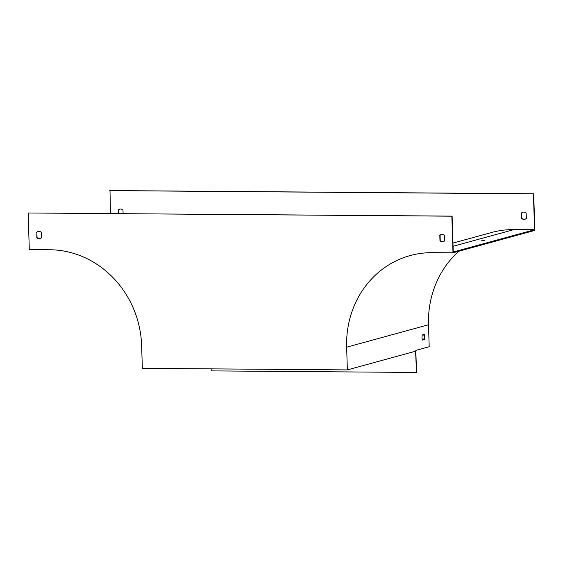 <?xml version="1.0" encoding="UTF-8"?>
<svg xmlns="http://www.w3.org/2000/svg" width="563" height="563" viewBox="0 0 563 563"><rect width="100%" height="100%" fill="white"/><g stroke="black" fill="none" stroke-linecap="round" stroke-linejoin="round"><path stroke-width="0.84" d="M29.304 249.599L49.804 249.754A95.703 88.356 74.7 0 1 141.63 345.64L142.348 368.343L347.357 369.898L346.646 347.195A95.703 88.356 74.7 0 1 410.195 255.56A95.703 88.356 74.7 0 1 432.49 252.66L452.99 252.815L451.843 216.192L28.15 212.983L29.304 249.599M452.962 243.082L491.583 232.498A96.442 89.038 -105.3 0 1 514.054 229.57L534.554 229.732L453.243 252.006L452.117 216.122L28.15 212.983M443.391 241.597A3.681 3.399 74.7 0 1 440.245 240.612L440.083 235.383A3.681 3.399 74.7 0 1 441.448 234.504M38.256 231.449A3.681 3.399 -105.3 0 0 36.891 232.322L37.052 237.551A3.681 3.399 -105.3 0 0 40.198 238.543M439.809 235.454L439.97 240.683A3.681 3.399 -105.3 0 0 444.756 240.725L444.594 235.489A3.681 3.399 -105.3 0 0 439.809 235.454L440.083 235.383M36.616 232.399A3.681 3.399 74.7 0 1 41.402 232.435L41.563 237.663A3.681 3.399 74.7 0 1 36.778 237.628L36.891 232.322M452.99 252.815L534.85 230.387L533.696 193.771L110.01 190.554L110.454 213.532M347.357 369.898L415.571 351.206L416.514 372.368L415.825 350.397L429.196 346.738L428.499 324.767A95.703 88.356 74.7 0 1 458.922 251.189M523.034 212.152A3.681 3.399 -105.3 0 0 521.662 213.025L521.831 218.261A3.681 3.399 -105.3 0 0 524.976 219.246M118.589 213.588L118.476 209.971A3.681 3.399 74.7 0 1 119.842 209.091M534.554 229.732L533.428 193.841L109.736 190.632M526.173 213.138A3.681 3.399 -105.3 0 0 521.394 213.103L521.556 218.331A3.681 3.399 -105.3 0 0 526.342 218.367L526.173 213.138M118.314 213.588L118.202 210.048A3.681 3.399 74.7 0 1 122.987 210.083L123.1 213.623M416.24 372.446L211.231 370.89L211.167 368.864M424.284 334.415L422.334 334.95A3.681 1.372 90.4 0 0 422.496 340.073L424.446 339.545A3.681 1.372 90.4 0 0 424.284 334.415M422.426 339.904L423.763 339.538A3.681 1.372 90.4 0 0 423.672 334.584M484.602 240.528L481.069 240.873L484.602 240.528M423.763 339.538L424.446 339.545M346.646 347.195L428.499 324.767M514.054 229.57L453.06 246.284"/></g></svg>
